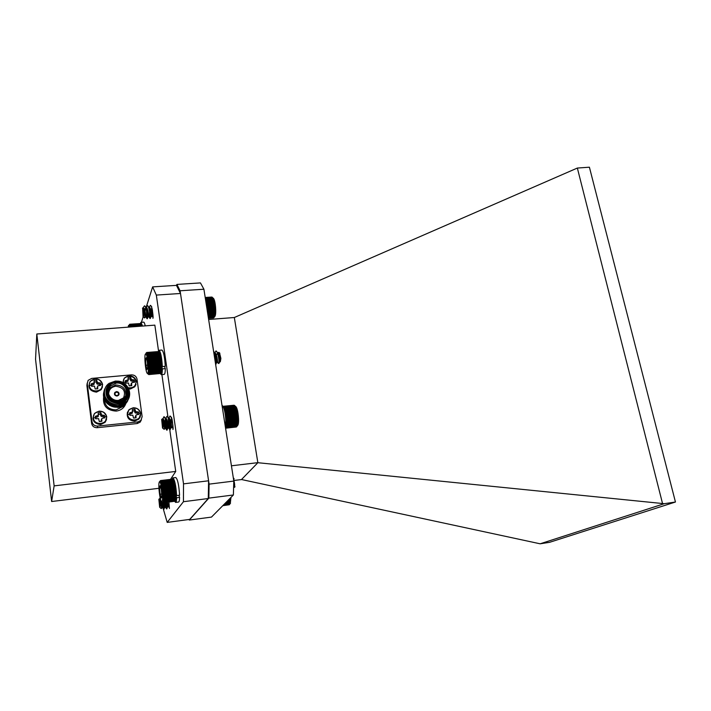 <?xml version="1.0" encoding="UTF-8"?>
<svg xmlns="http://www.w3.org/2000/svg" width="711" height="711" viewBox="0 0 711 711"><rect width="100%" height="100%" fill="white"/><g stroke="black" fill="none" stroke-linecap="round" stroke-linejoin="round"><path stroke-width="1.07" d="M142.173 326.091L141.64 325.478L142.209 326.091M142.049 325.549L141.462 324.883L142.049 325.549M141.88 325.034L141.276 324.385L141.88 325.034M141.711 324.607L141.098 323.994L141.711 324.607M141.276 323.967L140.76 323.514L129.864 324.323L129.464 324.945L130.024 324.509L129.944 325.922L130.531 325.7L130.104 326.447L130.708 326.296L130.309 326.989M140.698 323.523L129.713 324.252L129.322 324.82L129.864 324.323M129.624 327.033C129.153 325.389 128.762 324.945 128.442 325.718L128.184 327.149M130.708 326.296L141.64 325.478M130.531 325.7L141.462 324.883M130.362 325.203L141.276 324.385M130.193 324.803L141.098 323.994M130.024 324.509L140.929 323.701M174.755 485.311L175.164 485L175.35 485.995L174.755 485.311L162.783 486.777L162.268 487.604L162.97 487.862L162.437 488.653L163.148 488.99L162.597 489.737L163.308 490.137L162.739 490.848L163.574 492.492L162.979 493.078L163.681 493.656L163.068 494.172L163.77 494.803L163.139 495.247L163.832 495.914L163.192 496.287L163.886 497.984L163.219 498.189L163.886 498.918L163.21 499.033L163.85 499.762L163.166 499.806L163.806 500.526L163.112 500.482L163.726 501.193L163.032 501.059L163.388 502.526L162.197 502.242M175.164 485L174.55 484.289L174.968 484.058L175.164 485L162.783 486.777M174.968 484.058L174.755 483.187L174.968 484.058L161.895 485.657L162.588 485.755L162.081 486.6M174.755 483.187L174.542 482.387L174.755 483.187L161.69 484.786L162.384 484.795L161.895 485.657M174.542 482.387L173.893 481.667L174.542 482.387L161.486 483.987L162.17 483.915L161.69 484.786M174.328 481.685L173.671 480.965L174.328 481.685M174.115 481.071L173.44 480.378L174.115 481.071M173.902 480.556L173.217 479.889L173.902 480.556M173.688 480.156L172.995 479.525L173.688 480.156M173.484 479.863L172.791 479.276L173.484 479.863M160.899 480.716L172.791 479.276L160.713 480.583L160.295 481.249L160.899 480.716L160.873 482.138L161.521 481.827L161.077 482.653L161.735 482.422L161.281 483.276L161.957 483.116L161.486 483.987M172.435 479.161L160.535 480.565L160.126 481.178L160.713 480.583M163.077 502.819L175.013 501.228M163.237 502.73L175.128 501.211L175.688 500.508M176.07 499.406L176.159 498.82L176.07 499.406M176.159 498.82L176.221 498.144L176.159 498.82M176.221 498.144L176.275 497.38L176.221 498.144M176.275 497.38L176.292 496.536L176.275 497.38L163.21 499.033M176.292 496.536L176.292 495.62L176.292 496.536L163.219 498.189M176.292 495.62L175.839 495.469L176.275 494.634L176.292 495.62L163.219 497.265M176.275 494.634L175.804 494.412L176.23 493.603L176.275 494.634L163.192 496.287M176.23 493.603L175.75 493.301L176.159 492.536L176.23 493.603L163.139 495.247M176.159 492.536L175.661 492.163L176.07 491.443L176.159 492.536L163.068 494.172M176.07 491.443L175.564 490.999L175.964 490.332L176.07 491.443L162.979 493.078M175.528 487.035L174.95 486.386L175.35 485.995L175.964 490.332L175.128 487.506L175.528 487.035L162.437 488.653M233.732 478.299L234.754 487.062M234.354 486.857L233.99 486.137M233.963 487.151L234.559 487.319C234.888 485.249 234.532 482.458 233.484 478.965M233.741 487.462L233.732 483.782M233.866 486.893L233.777 482.218M162.286 501.095C163.574 496.785 160.419 477.81 159.193 482.334C158.118 484.946 159.717 499.202 161.335 501.442L162.286 501.095M161.85 495.594L161.281 489.39L160.135 485.649L159.548 488.084L160.099 494.225L161.246 497.993L161.85 495.594M160.677 486.733L159.548 488.084L160.099 494.225L161.246 497.993L161.655 497.673M160.988 487.906L159.548 488.084M161.806 494.012L160.099 494.225M159.815 481.391L160.535 480.565M162.268 487.604L175.35 485.995M174.95 486.386L162.97 487.862M163.148 488.99L175.128 487.506M162.588 485.755L174.55 484.289M162.384 484.795L174.337 483.329M162.17 483.915L174.115 482.458M161.957 483.116L173.893 481.667M161.735 482.422L173.671 480.965M161.521 481.827L173.44 480.378M161.308 481.338L173.217 479.889M161.095 480.965L172.995 479.525M163.388 502.526L175.288 501.006M163.521 502.197L175.43 500.677M163.637 501.744L175.555 500.233M163.726 501.193L175.661 499.673M163.806 500.526L175.741 499.015M163.85 499.762L175.804 498.251M163.886 498.918L175.839 497.398M163.886 497.984L175.848 496.474M163.868 496.98L175.839 495.469M163.832 495.914L175.804 494.412M163.77 494.803L175.75 493.301M163.681 493.656L175.661 492.163M163.574 492.492L175.564 490.999M162.872 491.959L175.964 490.332M163.45 491.31L175.439 489.826M162.739 490.848L175.839 489.221M163.308 490.137L175.288 488.653M162.597 489.737L175.688 488.119M147.061 352.683L158.917 351.696L159.602 352.309L158.722 351.536L146.875 352.523L146.448 353.18L147.061 352.683L146.626 353.394L147.248 352.967L147.195 354.682L147.852 354.487L147.39 355.322L148.057 355.207L147.577 356.051L148.261 356.024L147.764 356.86L148.448 356.913L147.941 357.749L148.635 357.891L148.119 358.7L148.812 358.922L148.279 359.713L148.981 360.006L148.43 360.761L149.123 361.135L148.563 361.846L149.266 362.281L148.679 362.948L149.381 363.454L148.786 364.059L149.479 364.619L148.866 365.161L149.559 365.774L148.937 366.245L149.612 366.903L148.981 367.303L149.657 367.996L149.008 368.316L149.674 369.036L149.017 369.276L149.666 370.013L148.999 370.173L149.639 370.92L148.963 371L149.594 371.746L148.91 371.737L149.434 373.106L148.75 372.937L149.328 373.63L148.635 373.382L148.91 374.519L147.888 373.95M158.606 351.545L146.697 352.478L146.27 353.083L146.875 352.523M148.75 374.581L160.615 373.479M148.91 374.519L160.748 373.462L161.468 372.573L160.917 373.284L149.07 374.341M161.726 371.782L161.832 371.231L161.726 371.782M161.832 371.231L161.912 370.582L161.832 371.231M161.912 370.582L161.975 369.844L161.912 370.582M161.975 369.844L162.019 369.027L161.975 369.844L148.963 371M162.019 369.027L162.046 368.129L162.019 369.027L148.999 370.173M162.046 368.129L161.593 367.987L162.046 367.178L162.046 368.129L149.017 369.276M162.046 367.178L161.584 366.947L162.028 366.165L162.046 367.178L149.008 368.316M162.028 366.165L161.548 365.863L161.984 365.116L162.028 366.165L148.981 367.303M161.984 365.116L161.495 364.734L161.921 364.032L161.984 365.116L148.937 366.245M161.921 364.032L161.424 363.588L161.841 362.93L161.921 364.032L148.866 365.161M161.841 362.93L161.326 362.423L161.735 361.828L161.841 362.93L148.786 364.059M161.735 361.828L161.21 361.259L161.619 360.726L161.735 361.828L148.679 362.948M161.619 360.726L161.068 360.113L161.477 359.65L161.619 360.726L148.563 361.846M161.477 359.65L160.917 358.993L161.326 358.602L161.477 359.65L148.43 360.761M161.326 358.602L160.748 357.909L161.166 357.597L161.326 358.602L148.279 359.713M161.166 357.597L160.57 356.878L160.988 356.646L161.166 357.597L148.119 358.7M160.988 356.646L160.802 355.767L160.988 356.646L147.941 357.749M160.802 355.767L160.606 354.958L160.802 355.767L147.764 356.86M160.606 354.958L159.975 354.211L160.606 354.958L147.577 356.051M159.797 352.638L160.402 354.229L159.797 352.638M217.033 357.402L217.797 362.903L218.801 363.552L219.192 359.144L217.824 352.94L216.055 351.012M215.051 353.047L214.864 354.265M215.762 364.201L216.331 363.259L214.855 353.154L213.584 351.27M218.89 363.232C219.495 360.326 217.593 350.452 215.868 351.003L214.073 354.425M215.966 364.316L215.62 364.352C216.633 364.334 215.655 353.794 213.647 351.661M219.743 361.979L219.006 353.936M219.548 352.958L220.89 358.397L220.348 361.668M219.886 361.979L219.975 361.481M219.592 362.299L218.801 363.552M217.477 353.02L217.877 352.789C219.646 354.771 220.472 357.731 220.339 361.686L220.454 358.593L218.855 352.363L217.442 352.94M220.01 361.401L218.81 354.362L217.406 352.843M216.411 355.047L216.304 355.891M216.802 362.237L215.851 354.585L214.562 353.074L213.949 353.616M216.668 355.856L216.588 357.046M217.033 361.943L217.255 362.246C218.046 362.37 216.624 352.612 214.935 353.038L214.055 354.282M148.279 366.156C147.515 357.18 146.519 353.189 145.293 354.185C144.191 356.726 145.524 370.911 147.079 373.168C148.084 374.315 148.492 371.977 148.279 366.156M147.346 361.979L146.297 357.642L145.568 359.313L145.888 365.267L146.928 369.604L147.666 367.987L147.346 361.979M146.67 358.548L145.568 359.313L145.888 365.267L146.928 369.604M146.848 359.206L145.568 359.313M147.639 365.116L145.888 365.267M145.959 353.243L146.697 352.478M159.131 351.981L147.248 352.967M147.453 353.358L159.335 352.372M149.203 374.048L161.068 372.991M149.328 373.63L161.201 372.573M149.434 373.106L161.317 372.049M149.523 372.475L161.415 371.418M149.594 371.746L161.495 370.689M149.639 370.92L161.548 369.862M149.666 370.013L161.584 368.965M149.674 369.036L161.593 367.987M149.657 367.996L161.584 366.947M149.612 366.903L161.548 365.863M149.559 365.774L161.495 364.734M149.479 364.619L161.424 363.588M149.381 363.454L161.326 362.423M149.266 362.281L161.21 361.259M149.123 361.135L161.068 360.113M148.981 360.006L160.917 358.993M148.812 358.922L160.748 357.909M148.635 357.891L160.57 356.878M148.448 356.913L160.384 355.909M148.261 356.024L160.179 355.02M148.057 355.207L159.975 354.211M147.852 354.487L159.762 353.5M147.657 353.874L159.548 352.878M178.923 495.3L179.59 497.389L176.639 497.771C176.559 500.695 176.23 502.25 175.635 502.41L174.657 501.344M172.16 479.161L172.862 477.881C174.71 479.587 175.964 485.497 176.621 495.594L176.284 494.82M172.862 477.881L175.786 477.525C177.661 479.232 178.923 485.133 179.581 495.22L176.621 495.594M179.59 497.389C179.51 500.322 179.172 501.868 178.568 502.037L175.635 502.41M176.292 496.678L176.639 497.771M140.449 413.358C141.845 421.161 128.433 422.547 127.678 414.646C126.345 406.816 139.703 405.51 140.449 413.358L138.841 413.18L138.832 414.424L136.219 414.851L135.241 416.628L135.401 417.855L136.077 417.784L133.508 418.041L132.833 415.188L129.917 415.322L129.571 414.113L129.589 412.869L132.397 411.953L132.362 409.518L134.921 409.26L135.783 411.616L138.494 411.98L138.841 413.18M123.474 382.936L123.394 382.5C122.079 374.786 135.357 373.613 136.085 381.345C135.89 386.135 133.25 388.268 128.167 387.735M125.269 381.949L125.287 380.723L128.078 379.816L128.042 377.452L130.593 377.221L131.446 379.514L134.139 379.923L134.486 381.114L134.468 382.34L132.601 382.349L131.188 383.602L131.073 385.771L131.722 385.62L129.18 385.851L128.504 383.007L125.616 383.149L125.269 381.949L123.394 382.5M102.304 384.42C103.628 392.188 90.039 393.467 89.364 385.602C88.093 377.808 101.629 376.608 102.304 384.42L100.624 384.198L100.598 385.433L97.922 385.806L97.052 387.673L97.211 388.89L97.771 388.748L95.176 388.988L94.492 386.117L91.568 386.26L91.23 385.051L91.266 383.807L94.083 382.891L94.101 380.501L96.696 380.269L97.514 382.58L100.287 382.989L100.624 384.198M106.454 416.779C107.796 424.663 94.119 426.076 93.425 418.086C92.137 410.176 105.761 408.843 106.454 416.779L104.775 416.61L104.748 417.864L102.055 418.299L101.166 420.085L101.326 421.321L101.904 421.259L99.282 421.525L98.598 418.646L95.656 418.779L95.318 417.561L95.345 416.299L98.18 415.366L98.198 412.904L100.811 412.647L101.637 415.028L104.428 415.384L104.775 416.61M171.155 417.499L171.164 417.499C172.124 417.09 173.288 426.6 172.435 427.826L172.249 427.995C171.475 427.32 170.96 424.885 170.702 420.699M151.372 306.752L151.381 306.752C152.501 309.009 152.865 312.262 152.483 316.493L152.243 316.804C151.647 316.359 151.221 314.351 150.963 310.769M169.022 502.055L168.845 507.165L167.52 502.25M116.488 391.912C119.27 392.952 119.439 394.241 116.995 395.769C114.213 394.729 114.044 393.45 116.488 391.912M116.96 395.636L118.168 395.032C118.924 393.414 118.364 392.454 116.497 392.161L115.28 392.783C114.533 394.401 115.093 395.352 116.96 395.636M114.471 393.174L116.453 391.628L114.898 392.41C113.947 394.472 114.658 395.68 117.039 396.045L118.586 395.272C119.555 393.21 118.844 391.992 116.462 391.61C118.373 391.761 119.217 392.73 119.004 394.525M116.177 381.878C102.944 382.562 105.557 403.03 118.737 401.297C131.962 400.462 129.215 380.207 116.177 381.878M118.755 401.919C109.636 403.208 102.819 391.85 108.756 385.318L116.071 381.54C125.376 380.287 132.086 392.054 125.705 398.489L118.755 401.919M116.257 382.456C128.513 380.883 131.091 399.929 118.657 400.711C106.277 402.337 103.815 383.113 116.257 382.456M118.55 400.364L124.461 397.431C129.837 391.965 124.149 382.02 116.275 383.087L110.098 386.269C105.032 391.797 110.809 401.448 118.55 400.364M108.294 390.25L109.565 388.144L115.706 384.971C122.71 385.371 126.06 388.864 125.776 395.467M123.252 398.551C126.274 391.521 123.776 387.415 115.751 386.224C111.12 387.06 108.747 389.717 108.65 394.205M109.512 405.35L117.679 407.403C122.274 406.879 125.634 404.639 127.767 400.693M109.654 387.824L108.774 388.499M127.607 388.597C130.14 396.756 127.109 402.008 118.533 404.328C112.436 404.63 108.028 402.195 105.317 397.031C103.628 392.241 104.313 386.615 109.121 383.336L115.386 381.078L118.71 381.185L115.44 381.256C110.507 382.171 107.397 384.998 106.117 389.726C105.308 398.24 109.441 402.79 118.506 403.368C125.651 401.875 128.869 397.671 128.14 390.766M106.757 389.432C105.646 397.751 109.538 402.23 118.435 402.888L125.367 399.466L127.509 395.627M128.638 398.631L126.131 402.995L117.955 407.092C109.263 408.274 101.291 399.635 103.975 391.752M128.495 399.058L126.105 403.084L117.919 407.19C107.752 406.674 103.059 401.653 103.859 392.143M118.71 381.185C128.513 382.456 133.126 394.872 126.665 401.475L118.444 405.59C108.623 407.048 100.473 395.894 105.299 388.037M117.119 381.123C127.633 381.229 133.606 394.516 126.629 401.573L118.417 405.679C108.188 405.163 103.486 400.124 104.286 390.57M126.78 386.855C130.397 392.17 130.273 397.298 126.398 402.23L118.195 406.345C109.485 407.519 101.495 398.871 104.179 390.961M128.762 398.293L126.362 402.328L118.168 406.434C107.965 405.919 103.273 400.888 104.073 391.352M127.473 412.184C126.478 417.641 128.887 420.601 134.708 421.081L138.832 419.135L140.289 416.779M134.921 409.26L134.45 410.798L132.584 410.949M128.753 388.935L130.38 388.97L134.752 386.793L136.032 384.464M130.593 377.221L130.14 378.83L128.282 378.954M90.013 381.914C87.631 387.788 89.799 391.192 96.5 392.125L101.22 389.637L102.446 386.962M96.696 380.269L96.323 381.878L94.305 382.047M94.305 413.953C91.55 420.032 93.648 423.569 100.607 424.583L105.095 422.325L106.534 419.552M100.811 412.647L100.42 414.193L98.394 414.38M142.138 416.664L137.01 379.087C136.325 376.297 134.477 374.893 131.464 374.875L91.71 378.412L88.12 380.376L87.266 383.585L92.03 421.756C92.697 424.645 94.599 426.076 97.709 426.049L137.836 421.916L140.849 420.503L142.138 416.664M140.849 420.503L140.156 422.147L137.161 423.56L97.256 427.684C94.154 427.711 92.27 426.289 91.603 423.418L86.875 385.451L87.231 383.078M140.156 422.147L141.391 419.837M95.345 416.299L95.949 417.25L98.207 416.628L98.42 414.611M95.949 417.25L96.021 418.717M99.656 421.57L101.326 421.321M103.753 417.881L103.459 416.495L104.428 415.384M100.42 414.193L101.113 416.335L103.459 416.495M97.407 415.811L97.256 417.117M98.18 415.366L98.207 416.628M101.184 414.335L100.58 415.428M101.637 415.028L101.113 416.335M102.473 415.304L102.162 416.628M102.055 418.299L101.166 420.085M101.797 419.126L101.904 421.259M91.266 383.807L91.87 384.847L94.119 384.251L94.323 382.145M91.87 384.847L91.923 386.189M99.629 385.424L99.344 384.171L100.287 382.989M96.323 381.878L97.007 383.993L99.344 384.171M93.31 383.327L93.168 384.731M94.083 382.891L94.119 384.251M97.069 381.905L96.474 383.096M97.514 382.58L97.007 383.993M98.34 382.874L98.047 384.287M97.922 385.806L97.052 387.673M97.665 386.624L97.771 388.748M125.287 380.723L125.803 381.763L127.998 381.176L128.3 379.079M125.803 381.763L125.865 383.096M133.419 382.331L133.126 381.096L134.139 379.923M130.14 378.83L130.833 380.918L133.126 381.096M127.322 380.243L127.073 381.647M128.078 379.816L127.998 381.176M130.993 378.839L130.3 380.03M131.446 379.514L130.833 380.918M132.255 379.798L131.855 381.212M131.873 382.705L130.913 384.562M131.624 383.513L131.722 385.62M134.486 381.114L136.085 381.345C134.921 377.914 132.442 376.217 128.664 376.252M129.589 412.869L130.095 413.82L132.308 413.207L132.619 411.198M130.095 413.82L130.175 415.277M134.086 418.104L135.401 417.855M137.765 414.442L137.463 413.082L138.494 411.98M134.45 410.798L135.152 412.922L137.463 413.082M131.642 412.389L131.375 413.695M132.397 411.953L132.308 413.207M135.33 410.931L134.619 412.025M135.783 411.616L135.152 412.922M136.601 411.891L136.183 413.215M136.219 414.851L135.241 416.628M135.97 415.668L136.077 417.784M106.117 389.726L107.699 386.891M126.62 397.733L126.682 397.209M109.076 387.824L109.796 387.326M109.139 387.699L109.823 387.228M141.418 322.305L143.178 316.768M144.6 312.271L144.991 311.018M145.835 308.352L146.031 307.739M146.102 307.507L152.634 286.889L176.461 285.369L180.496 293.483L208.59 480.787L208.279 498.527L189.721 519.394L167.201 522.398L183.447 501.708L183.518 483.871L208.59 480.787M167.201 522.398L163.201 508.561M208.279 498.527L183.447 501.708M180.496 293.483L156.322 295.083L183.518 483.871M156.322 295.083L152.634 286.889M158.917 488.297L51.627 501.522L54.134 485.88L36.812 334.001L154.847 325.14L158.509 350.781M161.904 374.581L167.929 416.797M168.285 419.303L175.724 471.437L170.533 479.356M54.134 485.88L175.724 471.437M36.812 334.001L35.55 359.259L51.627 501.522M129.766 413.207L129.553 413.918M129.713 413.349L129.553 413.882M95.478 417.179L95.354 417.828M95.621 416.735L95.372 417.881M208.634 319.488L234.328 317.515L257.862 462.71L664.252 503.699L540.129 543.799L241.669 479.561L234.746 480.369M234.328 317.515L577.35 168.054L589.401 167.201L675.45 502.019L549.576 542.315L540.129 543.799M257.862 462.71L241.491 479.534M662.51 503.406L577.35 168.054M231.43 465.803L257.666 462.674M189.099 519.474L189.313 520.052L211.478 517.093L233.377 494.98L233.812 481.08L203.915 289.226L200.458 282.916L176.906 284.418L176.515 285.484M664.252 503.699L675.45 502.019M203.915 289.226L180.096 290.781L176.906 284.418M233.812 481.08L209.096 484.138L180.096 290.781M233.377 494.98L208.847 498.127L209.096 484.138M189.313 520.052L208.847 498.127M144.244 306.077L144.76 305.952C146.43 307.312 147.684 319.061 146.981 318.724L146.297 308.645M146.235 307.685L147.337 305.579C149.097 305.143 150.75 318.804 149.932 318.51L150.297 318.484C149.737 317.586 149.479 314.573 149.523 309.445M149.159 309.489L149.248 308.352M147.532 305.623L149.87 308.441L149.159 307.436L150.288 305.375C152.065 304.939 153.709 318.59 152.874 318.297M144.609 305.801L145.791 307.054C147.008 311.151 147.586 314.831 147.515 318.11L147.355 318.697C146.813 317.835 146.555 314.857 146.582 309.774M146.697 308.343L146.768 307.765M148.759 306.868C149.985 310.947 150.554 314.618 150.474 317.879L150.297 318.484M149.63 308.112L149.71 307.543M150.483 305.41L151.727 306.69M143.044 316.644C143.969 318.199 143.542 309.374 142.644 308.272L143.044 316.644M144.76 305.952L143.711 306.717M142.484 308.147L143.195 307.667L143.693 308.485L144.946 317.533L144.6 317.95L143.222 316.768M143.338 307.81L143.435 307.783C144.804 307.472 146.119 317.106 145.711 316.893L145.364 312.813M145.835 308.325L146.057 307.827M145.791 307.054L146.901 308.636L146.395 307.579C147.781 307.268 149.088 316.893 148.661 316.679L148.306 312.458M148.786 308.085L149.017 307.605M149.346 307.374C150.741 307.054 152.047 316.679 151.603 316.466L151.576 308.387M143.489 308.05L145.337 316.919C144.973 317.159 144.635 307.641 145.986 307.605M146.901 308.636L148.288 316.706L147.977 310.894M149.87 308.441L151.239 316.493L150.919 310.6M213.353 298.238L213.629 298.593C215.486 301.091 216.482 313.382 215.051 316.146L214.509 316.822M208.421 318.11L213.878 317.71L214.606 316.688L215.335 311.791L214.749 303.633L213.531 298.94L212.18 297.171L205.23 297.651M208.447 318.288L213.833 317.71M208.456 318.341L213.504 317.915M211.745 297.056L205.203 297.465M212.109 297.18L205.203 297.5M215.335 309.818L207.221 310.396M214.944 310.511L207.319 311.062M207.15 309.996L214.918 309.436M215.291 308.787L207.061 309.374M214.864 308.343L206.981 308.903M215.344 310.823L207.372 311.4M214.944 311.551L207.479 312.093M215.335 311.791L207.523 312.36M214.918 312.547L207.63 313.08M215.3 312.707L207.665 313.267M214.873 313.489L207.781 314.004M215.237 313.569L207.799 314.111M214.793 314.36L207.914 314.866L215.149 314.36M214.695 315.151L208.03 315.64M214.571 315.862L208.145 316.333M214.429 316.484L208.234 316.937M214.26 316.999L208.314 317.435M214.073 317.408L208.376 317.826M212.42 297.42L205.275 297.909M212.669 297.785L205.328 298.282M212.918 298.247L205.399 298.762M213.158 298.816L205.497 299.34M213.398 299.482L205.603 300.024M213.984 300.202L205.719 300.771M213.629 300.238L205.719 300.789M214.198 300.957L205.834 301.535M213.842 301.082L205.852 301.633M214.393 301.793L205.968 302.371M214.047 301.988L205.994 302.548M214.58 302.682L206.11 303.277M214.233 302.957L206.146 303.526M214.749 303.633L206.252 304.228M214.402 303.979L206.306 304.548M214.9 304.619L206.412 305.215M214.553 305.037L206.474 305.606M215.033 305.641L206.572 306.237M214.678 306.13L206.643 306.699M215.14 306.681L206.732 307.285M214.784 307.232L206.812 307.801M215.229 307.739L206.892 308.325M163.121 502.81L163.628 509.28L162.668 502.615M166.027 502.437L166.525 508.907L165.556 502.499M168.934 502.073L169.414 508.534M163.486 502.766L163.992 509.236L163.041 502.793M166.392 502.393L166.881 508.863L165.912 502.455M159.655 507.183L159.762 507.387C160.499 506.445 160.348 503.788 159.3 499.433L158.846 499.291L159.655 507.183M160.117 497.629L159.673 498.651M159.006 499.078L159.842 498.838L160.144 499.398L161.601 508.205L161.299 508.596L159.966 507.547M159.744 498.722L160.499 499.202M161.379 501.522L162.33 507.538L161.886 501.877M164.659 502.615L165.219 507.165L164.756 502.606M167.556 502.25L168.107 506.792L167.636 502.233M159.922 498.962L161.966 507.583L161.53 501.708M164.294 502.659L164.863 507.21L164.401 502.65M167.192 502.295L167.752 506.836L167.272 502.286M231.031 497.353L230.053 503.681M229.866 504.072L230.622 501.006L230.337 498.047M222.872 505.583L229.342 504.739L223.103 505.352M222.774 505.69L229.226 504.757M230.675 498.402L229.884 498.509M230.302 499.166L229.075 499.326M230.684 499.326L228.835 499.566M230.293 500.117L228 500.411M230.666 500.197L227.849 500.562M230.257 500.997L227.005 501.424M230.622 501.006L226.942 501.477M230.204 501.806L226.089 502.339M230.115 502.535L225.263 503.166M230.009 503.184L224.552 503.895M229.875 503.726L223.947 504.499M229.715 504.17L223.467 504.988M230.044 503.797L230.568 502.997M225.689 422.076L226.169 422.565L225.485 422.841L225.503 422.094M225.467 423.303L226.134 423.552L225.627 423.694M225.831 424.191L238.025 423.232L237.732 414.104L236.212 407.759L234.452 405.359L223.13 406.496M236.47 408.452L224.374 409.954M225.298 414.549L225.36 415.011M225.449 415.659L225.511 416.131M225.583 416.779L225.636 417.259M225.698 417.917L225.734 418.397M163.601 417.117L164.365 417.046C166.152 419.072 167.467 430.457 166.712 430.155L166.401 429.533C165.787 426.982 165.583 423.587 165.796 419.348M165.734 418.619L166.854 416.37C168.765 415.837 170.729 430.084 169.796 429.826L169.467 429.186C168.845 426.6 168.64 423.187 168.871 418.957M168.934 418.45L168.978 418.175C170.498 417.784 172.026 427.818 171.502 427.622L171.28 419.286M168.818 418.29L169.938 416.051C171.866 415.508 173.822 429.746 172.871 429.497M164.045 416.682L165.37 418.121C166.685 422.263 167.325 426.022 167.289 429.4L167.094 430.111C166.436 429.133 166.107 425.907 166.098 420.423M166.187 419.232L166.267 418.628M167.058 416.397L168.471 417.828C169.787 421.943 170.427 425.693 170.373 429.053L170.178 429.782C169.494 428.769 169.156 425.507 169.174 419.988M169.254 418.886L169.334 418.299M170.142 416.086L171.573 417.535M162.517 427.96L162.552 428.031C163.583 429.915 163.166 421.143 162.144 419.472L161.673 419.472L162.517 427.96M164.365 417.046L162.615 418.743M161.877 419.223L162.721 418.841L163.192 419.677L164.596 428.866L164.197 429.355L162.792 428.226M162.721 418.841L162.819 418.806C164.294 418.424 165.832 428.466 165.343 428.271L165.148 419.881L165.636 418.841M165.343 419.179L165.592 418.708M165.707 418.583L166.534 419.694L168.045 427.986L167.592 421.667M165.903 418.495C167.396 418.104 168.934 428.138 168.427 427.942L167.938 423.107M168.436 418.832L168.676 418.37M162.926 419.135L164.961 428.315L164.517 422.076M169.636 419.392L171.12 427.658L170.658 421.268M235.394 406.23L236.07 406.852C238.114 409.509 239.403 421.925 237.954 424.991L237.385 425.791M225.538 427.978L236.701 426.778L238.025 423.232M225.565 428.155L236.639 426.778M225.574 428.209L236.292 427M233.972 405.243L223.032 406.31M234.363 405.368L223.05 406.345M225.787 419.046L225.814 419.508M238.167 419.517L225.876 420.814M237.776 420.299L226.169 421.516M226.151 420.423L237.75 419.206M238.132 418.459L225.831 419.757M237.705 418.077L226.098 419.294M238.176 420.53L225.902 421.827M237.767 421.339L226.169 422.565M238.149 421.49L225.485 422.841M237.723 422.325L226.134 423.552M238.105 422.396L225.636 423.72M237.661 423.241L226.08 424.467M237.563 424.076L225.991 425.311M237.438 424.822L225.876 426.058M237.287 425.471L225.734 426.707M237.119 426.013L225.574 427.258M236.923 426.449L225.494 427.684M234.728 405.608L223.263 406.763M235.003 405.972L223.458 407.145M235.288 406.452L223.725 407.625M235.563 407.039L224.001 408.212M235.839 407.723L224.267 408.905M236.105 408.505L224.525 409.687M236.719 409.243L224.507 410.487M236.363 409.376L224.774 410.558M236.95 410.096L224.712 411.358M236.603 410.318L225.005 411.509M237.172 411.029L224.907 412.291M236.825 411.322L225.227 412.522M237.376 412.016L225.094 413.278M237.03 412.389L225.431 413.589M237.563 413.038L225.263 414.317M237.216 413.491L225.609 414.691M237.732 414.104L225.414 415.384M237.376 414.629L225.769 415.837M237.865 415.188L225.547 416.477M237.51 415.775L225.902 416.993M237.981 416.291L225.663 417.579M237.625 416.93L226.009 418.148M238.069 417.384L225.76 418.672M164.517 366.378L165.308 368.618L162.366 368.876C162.312 372.52 161.939 374.439 161.264 374.644L160.322 373.542M158.269 351.518L158.988 350.283C160.633 351.678 161.752 357.109 162.339 366.574L162.019 365.987M158.988 350.283L161.904 350.043C163.574 351.43 164.703 356.851 165.281 366.316L162.339 366.574M165.308 368.618C165.245 372.253 164.872 374.182 164.179 374.377L161.264 374.644M162.046 367.96L162.366 368.876M222.001 405.27C224.161 407.225 225.458 412.824 225.911 422.05L224.632 422.183M224.987 422.147L225.867 424.289L225.476 427.56M225.867 424.289L224.978 424.378M140.378 323.461L140.974 322.332L142.538 326.065M140.974 322.332L143.658 322.136C144.155 322.154 144.68 323.398 145.24 325.869M140.725 413.553L138.992 418.743L134.859 420.699C130.7 420.725 128.158 418.797 127.225 414.913L128.833 409.874L133.117 407.776C137.214 407.759 139.747 409.652 140.716 413.464C138.21 407.492 134.255 406.301 128.833 409.874M127.678 414.646L129.571 414.113M136.361 381.567L134.903 386.375L130.531 388.544L128.54 388.455M102.615 384.642L101.326 389.21L96.598 391.708C92.394 391.699 89.835 389.761 88.928 385.886L90.101 381.487L94.972 378.839C99.122 378.847 101.664 380.758 102.606 384.562C99.762 378.27 95.603 377.248 90.101 381.487M89.364 385.602L91.23 385.051M106.766 416.975L105.21 421.943L100.713 424.2C96.483 424.236 93.905 422.29 92.99 418.361L94.412 413.562L99.06 411.145C103.246 411.118 105.806 413.038 106.757 416.904C104.082 410.691 99.967 409.58 94.412 413.562M93.425 418.086L95.318 417.561M104.277 399.253C104.881 406.168 108.845 409.705 116.169 409.874L122.95 406.514L123.998 405.119M125.865 403.475C124.283 407.847 121.066 410.38 116.204 411.091C106.828 410.469 102.633 405.75 103.628 396.942M122.923 382.625L124.292 378.128L128.815 375.817C132.868 375.835 135.383 377.71 136.352 381.469C133.686 375.408 129.669 374.297 124.292 378.128M137.161 423.56L137.836 421.916M97.709 426.049L97.256 427.684M91.603 423.418L92.03 421.756M87.266 383.585L86.875 385.451M175.901 500.055L175.493 500.588M234.07 478.565L233.332 477.97M235.021 486.706L234.559 487.319M233.99 486.866L233.599 487.773M159.717 352.487L159.228 352.078M219.868 353.234L218.855 352.354M218.81 354.362L217.824 352.94M217.059 361.677L216.331 363.259M215.851 354.585L214.855 353.154M217.282 353.589L216.882 354.469M217.797 362.903L217.042 361.828M138.832 419.135L140.716 413.464M134.752 386.793L136.352 381.469M101.22 389.637L102.597 384.553M105.095 422.325L106.748 416.895M123.261 405.599L122.95 406.514L124.007 405.11M95.949 418.406L95.345 417.748M91.879 385.966L91.257 385.22M125.767 382.465L125.243 381.629M130.06 414.504L129.544 413.749M125.367 399.466L125.705 398.489M109.565 388.144L110.098 386.269M114.889 394.054L115.28 392.783M145.622 316.626L146.742 318.208M145.702 308.77L146.102 307.961M148.563 316.404L149.683 317.986M148.821 308.21L149.061 307.73M147.515 318.11L148.35 316.377M150.474 317.879L151.301 316.155M144.946 317.533L145.391 316.599M213.629 298.593L212.891 297.936M215.051 316.146L214.562 316.733M162.232 507.29L163.388 508.809M165.121 506.907L166.276 508.427M164.125 508.685L164.908 506.916M167.023 508.294L167.796 506.543M161.61 508.205L162.01 507.298M165.219 427.942L166.401 429.533M168.294 427.604L169.467 429.186M168.489 419.001L168.72 418.495M165.37 418.121L166.534 419.694M167.289 429.4L168.116 427.595M170.373 429.053L171.2 427.258M164.596 428.866L165.032 427.933M236.07 406.852L235.065 406.017M237.954 424.991L237.261 425.88"/></g></svg>
